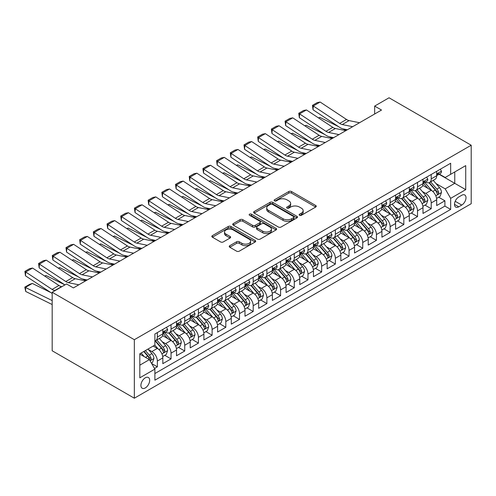 <?xml version="1.0" encoding="UTF-8"?>
<svg xmlns="http://www.w3.org/2000/svg" width="496" height="496" viewBox="0 0 496 496"><rect width="100%" height="100%" fill="white"/><g stroke="black" fill="none" stroke-linecap="round" stroke-linejoin="round"><path stroke-width="0.74" d="M299.522 215.295A1.333 0.769 0 0 0 301.407 215.295L315.685 207.049A1.903 1.097 0 0 0 316.243 206.274A1.903 1.097 0 0 0 315.685 205.493L291.493 191.524A1.903 1.097 0 0 0 288.802 191.524L274.524 199.77A1.333 0.769 0 0 0 274.133 200.316A1.333 0.769 0 0 0 274.524 200.861A1.333 0.769 0 0 0 276.402 200.861L278.25 199.789A6.082 3.509 0 0 1 286.855 199.789L288.87 200.954A6.082 3.509 0 0 1 290.65 203.441A6.082 3.509 0 0 1 288.87 205.921L287.023 206.987A1.333 0.769 0 0 0 286.632 207.533A1.333 0.769 0 0 0 287.023 208.078A1.333 0.769 0 0 0 288.908 208.078L290.755 207.006A6.082 3.509 0 0 1 299.355 207.006L301.37 208.171A6.082 3.509 0 0 1 303.155 210.657A6.082 3.509 0 0 1 301.37 213.137L299.522 214.204A1.333 0.769 0 0 0 299.131 214.749A1.333 0.769 0 0 0 299.522 215.295L299.522 214.204M145.297 387.934A6.2 3.577 120 0 0 149.346 382.472A6.2 3.577 120 0 0 148.397 377.506A6.2 3.577 120 0 0 145.297 377.816A6.2 3.577 120 0 0 141.248 383.272A6.2 3.577 120 0 0 142.197 388.238A6.2 3.577 120 0 0 145.297 387.934M229.797 245.694A1.903 1.097 0 0 0 229.239 246.469A1.903 1.097 0 0 0 229.797 247.244L236.586 251.162A1.903 1.097 0 0 0 239.277 251.162L255.136 242.005A1.903 1.097 0 0 0 255.688 241.23A1.903 1.097 0 0 0 255.136 240.455L230.938 226.486A1.903 1.097 0 0 0 228.253 226.486L212.393 235.643A1.903 1.097 0 0 0 211.835 236.418A1.903 1.097 0 0 0 212.393 237.193L220.59 241.93A1.903 1.097 0 0 0 223.281 241.93L230.07 238.012A1.903 1.097 0 0 0 230.621 237.237A1.903 1.097 0 0 0 230.07 236.456L226.002 234.112A5.084 2.933 0 0 1 224.514 232.035A5.084 2.933 0 0 1 227.652 229.326A5.084 2.933 0 0 1 233.194 229.958L249.122 239.153A5.084 2.933 0 0 1 250.61 241.23A5.084 2.933 0 0 1 247.467 243.945A5.084 2.933 0 0 1 241.93 243.307L239.277 241.775A1.903 1.097 0 0 0 236.586 241.775L229.797 245.694L229.797 247.244M471.2 145.223L389.038 97.786L374.66 106.088L381.511 110.044L73.408 287.922L66.557 283.972L52.179 292.274L134.342 339.704L471.2 145.223L471.2 203.726L134.342 398.214L134.342 339.704M278.386 227.032A1.903 1.097 0 0 0 281.077 227.032L296.937 217.874A1.903 1.097 0 0 0 297.495 217.099A1.903 1.097 0 0 0 296.937 216.318L272.744 202.349A1.903 1.097 0 0 0 270.053 202.349L254.194 211.507A1.903 1.097 0 0 0 253.636 212.288A1.903 1.097 0 0 0 254.194 213.063L278.386 227.032M250.089 215.58A1.333 0.769 0 0 1 251.435 215.766L251.435 214.185L276.036 228.389A1.903 1.097 0 0 1 276.594 229.164A1.903 1.097 0 0 1 276.036 229.939L260.177 239.097A1.903 1.097 0 0 1 257.486 239.097L233.294 225.128L233.294 223.578A1.903 1.097 0 0 0 232.736 224.353A1.903 1.097 0 0 0 233.294 225.128M233.294 223.578L240.083 219.66A1.903 1.097 0 0 1 242.767 219.66L252.582 225.32A1.903 1.097 0 0 0 255.266 225.32L259.774 222.723A1.903 1.097 0 0 0 260.326 221.948A1.903 1.097 0 0 0 259.774 221.173L249.556 215.27A1.333 0.769 0 0 1 249.166 214.731A1.333 0.769 0 0 1 249.99 214.018A1.333 0.769 0 0 1 251.435 214.185M154.504 368.466L157.35 366.823L151.664 363.543M148.434 349.581L151.869 351.565A7.744 4.47 60 0 1 157.35 361.051L162.824 357.889L162.824 363.661L171.039 358.918L164.808 355.322M162.124 341.676L165.565 343.66A7.744 4.47 60 0 1 171.039 353.146L176.52 349.984L176.52 355.756L184.735 351.013L178.504 347.417M175.82 333.771L179.254 335.755A7.744 4.47 60 0 1 184.735 345.241L190.21 342.079L190.21 347.851L198.425 343.108L192.194 339.512M189.509 325.866L192.95 327.85A7.744 4.47 60 0 1 198.425 337.336L203.906 334.174L203.906 339.946L212.121 335.203L205.89 331.607M203.205 317.961L206.646 319.945A7.744 4.47 60 0 1 212.121 329.431L217.595 326.269L217.595 332.041L225.816 327.298L219.585 323.696M216.901 310.05L220.336 312.04A7.744 4.47 60 0 1 225.816 321.526L231.291 318.364L231.291 324.136L239.506 319.387L233.275 315.791M230.59 302.145L234.031 304.129A7.744 4.47 60 0 1 239.506 313.621L244.987 310.459L244.987 316.225L253.202 311.482L246.971 307.886M244.286 294.24L247.721 296.224A7.744 4.47 60 0 1 253.202 305.716L258.676 302.548L258.676 308.32L266.891 303.577L260.667 299.981M257.976 286.335L261.417 288.319A7.744 4.47 60 0 1 266.891 297.805L272.372 294.643L272.372 300.415L280.587 295.672L274.356 292.076M271.672 278.43L275.113 280.414A7.744 4.47 60 0 1 280.587 289.9L286.068 286.738L286.068 292.51L294.283 287.767L288.052 284.171M285.367 270.525L288.802 272.509A7.744 4.47 60 0 1 294.283 281.995L299.758 278.833L299.758 284.605L307.973 279.862L301.742 276.266M299.057 262.62L302.498 264.604A7.744 4.47 60 0 1 307.973 274.09L313.453 270.928L313.453 276.7L321.668 271.957L315.437 268.361M312.753 254.715L316.188 256.699A7.744 4.47 60 0 1 321.668 266.185L327.143 263.023L327.143 268.795L335.364 264.052L329.133 260.45M326.449 246.803L329.883 248.794A7.744 4.47 60 0 1 335.364 258.28L340.839 255.118L340.839 260.89L349.054 256.141L342.823 252.545M340.138 238.898L343.579 240.882A7.744 4.47 60 0 1 349.054 250.375L354.535 247.213L354.535 252.979L362.75 248.236L356.519 244.64M353.834 230.993L357.269 232.977A7.744 4.47 60 0 1 362.75 242.463L368.224 239.301L368.224 245.074L376.439 240.331L370.208 236.735M367.524 223.088L370.965 225.072A7.744 4.47 60 0 1 376.439 234.558L381.92 231.396L381.92 237.169L390.135 232.426L383.904 228.83M381.219 215.183L384.66 217.167A7.744 4.47 60 0 1 390.135 226.653L395.61 223.491L395.61 229.264L403.831 224.521L397.6 220.925M394.915 207.278L398.35 209.262A7.744 4.47 60 0 1 403.831 218.748L409.305 215.586L409.305 221.359L417.52 216.616L411.289 213.02M408.605 199.373L412.046 201.357A7.744 4.47 60 0 1 417.52 210.843L423.001 207.681L423.001 213.454L431.216 208.711L431.216 202.938A7.744 4.47 -120 0 0 425.735 193.452L422.301 191.462M424.985 205.108L431.216 208.711M162.824 357.889A7.744 4.47 -120 0 0 157.35 348.403L153.239 346.034M176.52 349.984A7.744 4.47 -120 0 0 171.039 340.498L162.57 335.606M190.21 342.079A7.744 4.47 -120 0 0 184.735 332.593L176.266 327.701M203.906 334.174A7.744 4.47 -120 0 0 198.425 324.688L189.956 319.796M217.595 326.269A7.744 4.47 -120 0 0 212.121 316.783L203.651 311.891M231.291 318.364A7.744 4.47 -120 0 0 225.816 308.878L217.347 303.986M244.987 310.459A7.744 4.47 -120 0 0 239.506 300.967L231.037 296.081M258.676 302.548A7.744 4.47 -120 0 0 253.202 293.062L244.733 288.176M272.372 294.643A7.744 4.47 -120 0 0 266.891 285.157L258.428 280.271M286.068 286.738A7.744 4.47 -120 0 0 280.587 277.252L272.118 272.36M299.758 278.833A7.744 4.47 -120 0 0 294.283 269.347L285.814 264.455M313.453 270.928A7.744 4.47 -120 0 0 307.973 261.442L299.503 256.55M327.143 263.023A7.744 4.47 -120 0 0 321.668 253.537L313.199 248.645M340.839 255.118A7.744 4.47 -120 0 0 335.364 245.625L326.895 240.74M354.535 247.213A7.744 4.47 -120 0 0 349.054 237.72L340.585 232.835M368.224 239.301A7.744 4.47 -120 0 0 362.75 229.815L354.28 224.93M381.92 231.396A7.744 4.47 -120 0 0 376.439 221.91L367.97 217.019M395.61 223.491A7.744 4.47 -120 0 0 390.135 214.005L381.666 209.114M409.305 215.586A7.744 4.47 -120 0 0 403.831 206.1L395.362 201.209M423.001 207.681A7.744 4.47 -120 0 0 417.52 198.195L409.051 193.304M461.751 195.269L458.738 197.005A6.002 3.466 120 0 0 454.82 202.3A6.002 3.466 120 0 0 455.737 207.111A6.002 3.466 120 0 0 458.738 206.813L461.751 205.071A6.002 3.466 120 0 0 465.676 199.783A6.002 3.466 120 0 0 464.752 194.971A6.002 3.466 120 0 0 461.751 195.269M139.816 365.161L149.408 359.631L154.882 369.117L154.882 380.184L450.659 209.417L450.659 198.35L445.185 188.864L435.99 183.557M154.882 369.117L139.816 377.816L139.816 353.778L154.882 345.086L154.882 334.013L450.659 163.252L450.659 174.319L465.725 165.621L465.725 189.658L450.659 198.35M165.49 332.233L165.565 332.277A7.744 4.47 60 0 0 169.434 332.661L174.914 329.499A7.744 4.47 -120 0 0 176.52 325.953L176.52 321.526M179.186 324.328L179.254 324.372A7.744 4.47 60 0 0 183.129 324.756L188.604 321.594A7.744 4.47 -120 0 0 190.21 318.048L190.21 313.621M192.876 316.423L192.95 316.467A7.744 4.47 60 0 0 196.825 316.851L202.3 313.683A7.744 4.47 -120 0 0 203.906 310.143L203.906 305.71M206.572 308.518L206.646 308.562A7.744 4.47 60 0 0 210.515 308.94L215.996 305.778A7.744 4.47 -120 0 0 217.595 302.231L217.595 297.805M220.267 300.613L220.336 300.65A7.744 4.47 60 0 0 224.211 301.035L229.685 297.873A7.744 4.47 -120 0 0 231.291 294.326L231.291 289.9M233.957 292.708L234.031 292.745A7.744 4.47 60 0 0 237.9 293.13L243.381 289.968A7.744 4.47 -120 0 0 244.987 286.421L244.987 281.995M247.653 284.797L247.721 284.84A7.744 4.47 60 0 0 251.596 285.225L257.077 282.063A7.744 4.47 -120 0 0 258.676 278.516L258.676 274.09M261.342 276.892L261.417 276.935A7.744 4.47 60 0 0 265.292 277.32L270.766 274.158A7.744 4.47 -120 0 0 272.372 270.611L272.372 266.185M275.038 268.987L275.113 269.03A7.744 4.47 60 0 0 278.981 269.415L284.462 266.253A7.744 4.47 -120 0 0 286.068 262.706L286.068 258.28M288.734 261.082L288.802 261.125A7.744 4.47 60 0 0 292.677 261.51L298.152 258.348A7.744 4.47 -120 0 0 299.758 254.801L299.758 250.368M302.424 253.177L302.498 253.22A7.744 4.47 60 0 0 306.373 253.599L311.848 250.437A7.744 4.47 -120 0 0 313.453 246.89L313.453 242.463M316.119 245.272L316.188 245.309A7.744 4.47 60 0 0 320.063 245.694L325.543 242.532A7.744 4.47 -120 0 0 327.143 238.985L327.143 234.558M329.815 237.367L329.883 237.404A7.744 4.47 60 0 0 333.758 237.789L339.233 234.627A7.744 4.47 -120 0 0 340.839 231.08L340.839 226.653M343.505 229.456L343.579 229.499A7.744 4.47 60 0 0 347.448 229.884L352.929 226.722A7.744 4.47 -120 0 0 354.535 223.175L354.535 218.748M357.201 221.551L357.269 221.594A7.744 4.47 60 0 0 361.144 221.979L366.618 218.817A7.744 4.47 -120 0 0 368.224 215.27L368.224 210.843M370.89 213.646L370.965 213.689A7.744 4.47 60 0 0 374.84 214.074L380.314 210.912A7.744 4.47 -120 0 0 381.92 207.365L381.92 202.938M384.586 205.741L384.66 205.784A7.744 4.47 60 0 0 388.529 206.169L394.01 203.007A7.744 4.47 -120 0 0 395.61 199.46L395.61 195.033M398.282 197.836L398.35 197.879A7.744 4.47 60 0 0 402.225 198.264L407.7 195.095A7.744 4.47 -120 0 0 409.305 191.555L409.305 187.122M411.971 189.931L412.046 189.974A7.744 4.47 60 0 0 415.915 190.352L421.395 187.19A7.744 4.47 -120 0 0 423.001 183.644L423.001 179.217M154.882 373.544L444.906 206.1L444.906 200.799L436.691 205.549L436.691 199.776A7.744 4.47 -120 0 0 431.216 190.29L422.747 185.399M425.667 182.026L425.735 182.063A7.744 4.47 -120 0 0 429.61 182.447A7.744 4.47 -120 0 0 431.216 178.901L431.216 174.474M429.61 182.447L435.091 179.285A7.744 4.47 -120 0 0 436.691 175.739L436.691 171.312M157.35 332.593L157.35 337.02A7.744 4.47 60 0 1 155.744 340.566A7.744 4.47 60 0 1 154.882 340.876M155.744 340.566L161.219 337.404A7.744 4.47 -120 0 0 162.824 333.858L162.824 329.431M171.039 324.688L171.039 329.115A7.744 4.47 60 0 1 169.434 332.661M184.735 316.783L184.735 321.21A7.744 4.47 60 0 1 183.129 324.756M198.425 308.872L198.425 313.305A7.744 4.47 60 0 1 196.825 316.851M212.121 300.967L212.121 305.393A7.744 4.47 60 0 1 210.515 308.94M225.816 293.062L225.816 297.488A7.744 4.47 60 0 1 224.211 301.035M239.506 285.157L239.506 289.583A7.744 4.47 60 0 1 237.9 293.13M253.202 277.252L253.202 281.678A7.744 4.47 60 0 1 251.596 285.225M266.891 269.347L266.891 273.773A7.744 4.47 60 0 1 265.292 277.32M280.587 261.442L280.587 265.868A7.744 4.47 60 0 1 278.981 269.415M294.283 253.537L294.283 257.963A7.744 4.47 60 0 1 292.677 261.51M307.973 245.625L307.973 250.058A7.744 4.47 60 0 1 306.373 253.599M321.668 237.72L321.668 242.147A7.744 4.47 60 0 1 320.063 245.694M335.364 229.815L335.364 234.242A7.744 4.47 60 0 1 333.758 237.789M349.054 221.91L349.054 226.337A7.744 4.47 60 0 1 347.448 229.884M362.75 214.005L362.75 218.432A7.744 4.47 60 0 1 361.144 221.979M376.439 206.1L376.439 210.527A7.744 4.47 60 0 1 374.84 214.074M390.135 198.195L390.135 202.622A7.744 4.47 60 0 1 388.529 206.169M403.831 190.284L403.831 194.717A7.744 4.47 60 0 1 402.225 198.264M417.52 182.379L417.52 186.806A7.744 4.47 60 0 1 415.915 190.352M417.52 210.843L417.52 216.616M403.831 218.748L403.831 224.521M390.135 226.653L390.135 232.426M376.439 234.558L376.439 240.331M362.75 242.463L362.75 248.236M349.054 250.375L349.054 256.141M335.364 258.28L335.364 264.052M321.668 266.185L321.668 271.957M307.973 274.09L307.973 279.862M294.283 281.995L294.283 287.767M280.587 289.9L280.587 295.672M266.891 297.805L266.891 303.577M253.202 305.716L253.202 311.482M239.506 313.621L239.506 319.387M225.816 321.526L225.816 327.298M212.121 329.431L212.121 335.203M198.425 337.336L198.425 343.108M184.735 345.241L184.735 351.013M171.039 353.146L171.039 358.918M157.35 361.051L157.35 366.823M149.408 359.631L139.816 354.094M445.185 188.864L454.77 183.328L454.77 171.945L465.725 165.621M439.084 174.276L465.725 189.658M439.357 174.121L445.185 177.481L450.659 174.319M52.179 292.274L52.179 350.777L134.342 398.214M374.66 106.088L374.66 113.993M438.681 197.203L444.906 200.799M444.906 206.1L450.659 209.417M300.055 215.481L301.37 214.718A6.082 3.509 0 0 0 303.155 212.238L303.155 210.657M290.65 203.441L290.65 205.022A6.082 3.509 0 0 1 288.87 207.502L287.556 208.264M315.685 205.493L315.685 207.049L291.493 193.105A1.903 1.097 0 0 0 288.802 193.105L275.057 201.047M296.912 217.887L272.744 203.937A1.903 1.097 0 0 0 270.053 203.937L254.219 213.075M293.576 217.639A1.333 0.769 0 0 0 293.967 217.099A1.333 0.769 0 0 0 293.576 216.554L272.341 204.29A1.333 0.769 0 0 0 270.456 204.29L268.51 205.418A6.082 3.509 0 0 0 266.724 207.898A6.082 3.509 0 0 0 268.51 210.385L283.024 218.767A6.082 3.509 0 0 0 291.629 218.767L293.576 217.639L293.576 219.22A1.333 0.769 0 0 0 293.967 218.68L293.967 217.099M266.724 207.898L266.724 209.479A6.082 3.509 0 0 0 268.51 211.966L268.51 210.385M293.576 219.22L291.629 220.348A6.082 3.509 0 0 1 283.024 220.348L268.51 211.966M233.318 225.141L240.083 221.241L240.083 219.66M260.326 221.948L260.326 223.529A1.903 1.097 0 0 1 259.774 224.304L255.266 226.901A1.903 1.097 0 0 1 252.582 226.901L242.767 221.241A1.903 1.097 0 0 0 240.083 221.241M251.435 215.766L276.012 229.952M262.762 231.198A5.084 2.933 0 0 0 268.305 231.837A5.084 2.933 0 0 0 271.442 229.127A5.084 2.933 0 0 0 269.954 227.05L264.343 223.808A1.903 1.097 0 0 0 261.652 223.808L257.151 226.412A1.903 1.097 0 0 0 256.593 227.187A1.903 1.097 0 0 0 257.151 227.962L262.762 231.198L262.762 232.779A5.084 2.933 0 0 0 268.305 233.418A5.084 2.933 0 0 0 271.442 230.708L271.442 229.127M256.593 227.187L256.593 228.768A1.903 1.097 0 0 0 257.151 229.543L257.151 227.962M262.762 232.779L257.151 229.543M250.61 241.23L250.61 242.811A5.084 2.933 0 0 1 247.467 245.526A5.084 2.933 0 0 1 241.93 244.888L239.277 243.356A1.903 1.097 0 0 0 236.586 243.356L229.822 247.262M224.514 232.035L224.514 233.616A5.084 2.933 0 0 0 226.002 235.693L226.002 234.112M230.039 238.024L226.002 235.693M255.111 242.023L230.938 228.067A1.903 1.097 0 0 0 228.253 228.067L212.418 237.212M436.579 198.419L440.113 196.373L441.483 192.423A5.134 2.964 -120 0 0 439.487 187.606L433.231 180.358M318.482 117.899L319.883 117.416L338.477 126.592M343.089 128.873L346.214 130.417M431.979 190.786L424.824 182.509M427.905 188.375L423.758 183.57A12.295 7.099 -120 0 0 423.373 183.142M428.916 182.726L435.24 190.055A5.134 2.964 60 0 1 437.069 193.589L437.447 194.196L438.135 194.097L438.712 192.64A5.134 2.964 -120 0 0 436.883 189.106L430.627 181.865M429.288 182.609L436.083 190.483A2.616 1.507 60 0 1 436.747 191.506L438.712 192.64M319.883 117.416L318.742 118.073M352.675 126.691L342.252 124.552A9.684 5.592 60 0 1 339.661 123.417L313.286 105.983L313.038 109.783L339.413 127.212A14.527 8.389 -120 0 0 343.306 128.923L347.367 129.754M440.324 169.217L441.483 171.232A5.134 2.964 60 0 1 440.423 173.507L437.819 175.007A5.134 2.964 -120 0 0 438.712 173.823L438.607 173.371M359.519 122.735L349.103 120.596A9.684 5.592 60 0 1 346.506 119.462L320.131 102.027L313.286 105.983L312.461 105.357L317.254 102.591L320.131 102.027M436.864 175.249L436.883 175.249A5.134 2.964 -120 0 0 437.819 175.007M438.049 173.445L438.712 173.823C438.39 173.054 437.844 173.371 437.069 174.772A5.134 2.964 60 0 1 436.691 175.503M313.038 109.783L312.461 105.357M422.883 206.324L426.424 204.284L427.794 200.328A5.134 2.964 -120 0 0 425.791 195.511L419.535 188.263M304.792 125.804L306.187 125.321L324.781 134.503M329.394 136.778L332.525 138.322M418.283 198.691L411.134 190.414M414.216 196.286L410.062 191.481A12.295 7.099 -120 0 0 409.684 191.053M415.22 190.631L421.55 197.96A5.134 2.964 60 0 1 423.379 201.494L423.751 202.101L424.446 202.008L425.022 200.545A5.134 2.964 -120 0 0 423.193 197.011L416.938 189.77M415.592 190.514L422.394 198.388A2.616 1.507 60 0 1 423.051 199.411L425.022 200.545M306.187 125.321L305.052 125.978M409.188 214.229L412.728 212.189L414.098 208.233A5.134 2.964 -120 0 0 412.102 203.416L405.846 196.174M291.096 133.709L292.497 133.226L311.085 142.408M315.704 144.683L318.829 146.227M404.587 206.603L397.439 198.319M400.52 204.191L396.372 199.386A12.295 7.099 -120 0 0 395.988 198.958M401.524 198.536L407.855 205.865A5.134 2.964 60 0 1 409.684 209.399L410.056 210.006L410.75 209.913L411.327 208.45A5.134 2.964 -120 0 0 409.498 204.916L403.242 197.675M401.896 198.419L408.698 206.293A2.616 1.507 60 0 1 409.355 207.316L411.327 208.45M292.497 133.226L291.357 133.883M395.498 222.134L399.038 220.094L400.402 216.138A5.134 2.964 -120 0 0 398.406 211.321L392.15 204.079M277.4 141.614L278.802 141.131L297.395 150.313M302.008 152.588L305.139 154.138M390.898 214.508L383.743 206.224M386.824 212.096L382.676 207.291A12.295 7.099 -120 0 0 382.298 206.863M387.835 206.448L394.159 213.77A5.134 2.964 60 0 1 395.988 217.304L396.366 217.918L397.06 217.818L397.637 216.355A5.134 2.964 -120 0 0 395.802 212.821L389.546 205.58M388.207 206.324L395.002 214.198A2.616 1.507 60 0 1 395.665 215.221L397.637 216.355M278.802 141.131L277.667 141.788M381.802 230.039L385.342 227.999L386.713 224.043A5.134 2.964 -120 0 0 384.71 219.226L378.454 211.984M263.711 149.519L265.112 149.036L283.7 158.218M288.319 160.499L291.443 162.043M377.202 222.413L370.053 214.136M373.135 220.001L368.981 215.196A12.295 7.099 -120 0 0 368.602 214.768M374.139 214.353L380.469 221.675A5.134 2.964 60 0 1 382.298 225.215L382.67 225.823L383.365 225.723L383.941 224.266A5.134 2.964 -120 0 0 382.112 220.726L375.856 213.485M374.511 214.229L381.312 222.103A2.616 1.507 60 0 1 381.97 223.126L383.941 224.266M265.112 149.036L263.971 149.693M338.985 134.596L328.563 132.457A9.684 5.592 60 0 1 325.965 131.322L299.59 113.888L299.342 117.688L325.717 135.123A14.527 8.389 -120 0 0 329.611 136.828L333.672 137.659M426.628 177.122L427.794 179.143A5.134 2.964 60 0 1 426.727 181.412L424.13 182.912A5.134 2.964 -120 0 0 425.022 181.728L424.911 181.276M345.83 130.64L335.408 128.507A9.684 5.592 60 0 1 332.816 127.367L306.435 109.938L299.59 113.888L298.766 113.262L303.558 110.496L306.435 109.938M423.169 183.154L423.193 183.154A5.134 2.964 -120 0 0 424.13 182.912M424.359 181.35L425.022 181.728C424.7 180.959 424.148 181.276 423.379 182.677A5.134 2.964 60 0 1 423.001 183.408M299.342 117.688L298.766 113.262M325.289 142.501L314.867 140.362A9.684 5.592 60 0 1 312.275 139.227L285.894 121.793L285.646 125.593L312.027 143.028A14.527 8.389 -120 0 0 315.921 144.733L319.982 145.564M412.932 185.033L414.098 187.048A5.134 2.964 60 0 1 413.038 189.317L410.434 190.817A5.134 2.964 -120 0 0 411.327 189.633L411.221 189.181M332.134 138.545L321.712 136.412A9.684 5.592 60 0 1 319.12 135.272L292.745 117.843L285.894 121.793L285.076 121.167L289.869 118.401L292.745 117.843M409.479 191.059L409.498 191.059A5.134 2.964 -120 0 0 410.434 190.817M410.663 189.255L411.327 189.633C411.004 188.864 410.459 189.181 409.684 190.582A5.134 2.964 60 0 1 409.305 191.313M285.646 125.593L285.076 121.167M311.593 150.406L301.177 148.267A9.684 5.592 60 0 1 298.58 147.132L272.205 129.698L271.957 133.498L298.332 150.933A14.527 8.389 -120 0 0 302.225 152.638L306.286 153.469M399.243 192.938L400.402 194.953A5.134 2.964 60 0 1 399.342 197.222L396.738 198.722A5.134 2.964 -120 0 0 397.637 197.544L397.525 197.086M318.444 146.456L308.022 144.317A9.684 5.592 60 0 1 305.424 143.177L279.05 125.748L272.205 129.698L271.38 129.072L276.173 126.306L279.05 125.748M395.783 198.964L395.802 198.964A5.134 2.964 -120 0 0 396.738 198.722M396.974 197.16L397.637 197.544C397.308 196.769 396.763 197.086 395.988 198.493A5.134 2.964 60 0 1 395.61 199.218M271.957 133.498L271.38 129.072M297.904 158.311L287.482 156.178A9.684 5.592 60 0 1 284.884 155.037L258.509 137.609L258.261 141.41L284.642 158.838A14.527 8.389 -120 0 0 288.529 160.543L292.597 161.38M385.547 200.843L386.713 202.858A5.134 2.964 60 0 1 385.646 205.127L383.048 206.627A5.134 2.964 -120 0 0 383.941 205.449L383.83 204.991M304.749 154.361L294.326 152.222A9.684 5.592 60 0 1 291.735 151.088L265.354 133.653L258.509 137.609L257.684 136.983L262.477 134.211L265.354 133.653M382.087 206.869L382.112 206.869A5.134 2.964 -120 0 0 383.048 206.627M383.278 205.065L383.941 205.449C383.619 204.674 383.067 204.991 382.298 206.398A5.134 2.964 60 0 1 381.92 207.13M258.261 141.41L257.684 136.983M368.113 237.95L371.647 235.904L373.017 231.948A5.134 2.964 -120 0 0 371.02 227.131L364.765 219.889M250.015 157.424L251.416 156.941L270.004 166.123M274.623 168.404L277.748 169.948M363.506 230.318L356.357 222.041M359.439 227.906L355.291 223.101A12.295 7.099 -120 0 0 354.907 222.673M360.443 222.258L366.773 229.586A5.134 2.964 60 0 1 368.602 233.12L368.974 233.728L369.669 233.628L370.245 232.171A5.134 2.964 -120 0 0 368.416 228.637L362.161 221.39M360.815 222.14L367.617 230.008A2.616 1.507 60 0 1 368.274 231.031L370.245 232.171M251.416 156.941L250.275 157.598M284.208 166.216L273.786 164.083A9.684 5.592 60 0 1 271.194 162.942L244.813 145.514L244.571 149.315L270.946 166.743A14.527 8.389 -120 0 0 274.84 168.448L278.901 169.285M371.851 208.748L373.017 210.763A5.134 2.964 60 0 1 371.957 213.032L369.353 214.539A5.134 2.964 -120 0 0 370.245 213.354L370.14 212.896M291.053 162.266L280.637 160.127A9.684 5.592 60 0 1 278.039 158.993L251.664 141.558L244.813 145.514L243.995 144.888L248.787 142.116L251.664 141.558M368.398 214.774L368.416 214.774A5.134 2.964 -120 0 0 369.353 214.539M369.582 212.97L370.245 213.354C369.923 212.579 369.377 212.896 368.602 214.303A5.134 2.964 60 0 1 368.224 215.035M244.571 149.315L243.995 144.888M354.417 245.855L357.957 243.809L359.321 239.859A5.134 2.964 -120 0 0 357.325 235.036L351.069 227.794M236.319 165.329L237.72 164.846L256.314 174.028M260.927 176.309L264.058 177.853M349.816 238.223L342.668 229.946M345.749 235.811L341.595 231.006A12.295 7.099 -120 0 0 341.217 230.578M346.754 230.163L353.084 237.491A5.134 2.964 60 0 1 354.913 241.025L355.285 241.633L355.979 241.533L356.556 240.076A5.134 2.964 -120 0 0 354.727 236.542L348.465 229.295M347.126 230.045L353.927 237.913A2.616 1.507 60 0 1 354.584 238.936L356.556 240.076M237.72 164.846L236.586 165.503M270.512 174.127L260.096 171.988A9.684 5.592 60 0 1 257.498 170.847L231.124 153.419L230.876 157.22L257.25 174.648A14.527 8.389 -120 0 0 261.144 176.353L265.205 177.19M358.162 216.653L359.321 218.668A5.134 2.964 60 0 1 358.261 220.937L355.663 222.444A5.134 2.964 -120 0 0 356.556 221.259L356.444 220.807M277.363 170.171L266.941 168.032A9.684 5.592 60 0 1 264.343 166.898L237.968 149.463L231.124 153.419L230.299 152.793L235.092 150.028L237.968 149.463M354.702 222.679L354.727 222.679A5.134 2.964 -120 0 0 355.663 222.444M355.892 220.875L356.556 221.259C356.233 220.484 355.682 220.801 354.913 222.208A5.134 2.964 60 0 1 354.535 222.94M230.876 157.22L230.299 152.793M340.721 253.76L344.261 251.714L345.631 247.764A5.134 2.964 -120 0 0 343.635 242.947L337.373 235.699M222.63 173.24L224.031 172.757L242.618 181.933M247.237 184.214L250.362 185.758M336.121 246.128L328.972 237.851M332.053 243.716L327.906 238.911A12.295 7.099 -120 0 0 327.521 238.483M333.058 238.068L339.388 245.396A5.134 2.964 60 0 1 341.217 248.93L341.589 249.538L342.283 249.438L342.86 247.981A5.134 2.964 -120 0 0 341.031 244.447L334.775 237.2M333.43 237.95L340.231 245.824A2.616 1.507 60 0 1 340.888 246.847L342.86 247.981M224.031 172.757L222.89 173.414M256.823 182.032L246.4 179.893A9.684 5.592 60 0 1 243.809 178.758L217.428 161.324L217.18 165.125L243.561 182.553A14.527 8.389 -120 0 0 247.448 184.264L251.515 185.095M344.466 224.558L345.631 226.573A5.134 2.964 60 0 1 344.571 228.848L341.967 230.349A5.134 2.964 -120 0 0 342.86 229.164L342.755 228.712M263.667 178.076L253.245 175.937A9.684 5.592 60 0 1 250.654 174.803L224.279 157.368L217.428 161.324L216.609 160.698L221.402 157.933L224.279 157.368M341.012 230.59L341.031 230.59A5.134 2.964 -120 0 0 341.967 230.349M342.197 228.78L342.86 229.164C342.538 228.389 341.992 228.706 341.217 230.113A5.134 2.964 60 0 1 340.839 230.845M217.18 165.125L216.609 160.698M327.031 261.665L330.572 259.619L331.936 255.669A5.134 2.964 -120 0 0 329.939 250.852L323.683 243.604M208.934 181.145L210.335 180.662L228.929 189.838M233.542 192.119L236.673 193.663M322.431 254.033L315.276 245.756M318.358 251.627L314.21 246.822A12.295 7.099 -120 0 0 313.825 246.388M319.368 245.973L325.692 253.301A5.134 2.964 60 0 1 327.521 256.835L327.899 257.443L328.588 257.35L329.164 255.886A5.134 2.964 -120 0 0 327.335 252.352L321.079 245.111M319.74 245.855L326.535 253.729A2.616 1.507 60 0 1 327.199 254.752L329.164 255.886M210.335 180.662L209.2 181.319M243.127 189.937L232.705 187.798A9.684 5.592 60 0 1 230.113 186.663L203.738 169.229L203.49 173.03L229.865 190.464A14.527 8.389 -120 0 0 233.759 192.169L237.82 193M330.776 232.463L331.936 234.478A5.134 2.964 60 0 1 330.875 236.753L328.271 238.254A5.134 2.964 -120 0 0 329.164 237.069L329.059 236.617M249.978 185.981L239.556 183.849A9.684 5.592 60 0 1 236.958 182.708L210.583 165.28L203.738 169.229L202.914 168.603L207.706 165.838L210.583 165.28M327.317 238.495L327.335 238.495A5.134 2.964 -120 0 0 328.271 238.254M328.507 236.691L329.164 237.069C328.842 236.301 328.296 236.617 327.521 238.018A5.134 2.964 60 0 1 327.143 238.75M203.49 173.03L202.914 168.603M313.336 269.57L316.876 267.53L318.246 263.574A5.134 2.964 -120 0 0 316.243 258.757L309.988 251.509M195.244 189.05L196.639 188.567L215.233 197.749M219.846 200.024L222.977 201.568M308.735 261.938L301.587 253.661M304.668 259.532L300.514 254.727A12.295 7.099 -120 0 0 300.136 254.299M305.672 253.878L312.003 261.206A5.134 2.964 60 0 1 313.832 264.74L314.204 265.348L314.898 265.255L315.475 263.791A5.134 2.964 -120 0 0 313.646 260.257L307.39 253.016M306.044 253.76L312.846 261.634A2.616 1.507 60 0 1 313.503 262.657L315.475 263.791M196.639 188.567L195.505 189.224M299.646 277.475L303.18 275.435L304.55 271.479A5.134 2.964 -120 0 0 302.554 266.662L296.298 259.42M181.548 196.955L182.95 196.472L201.537 205.654M206.156 207.929L209.281 209.473M295.039 269.849L287.891 261.566M290.972 267.437L286.824 262.632A12.295 7.099 -120 0 0 286.44 262.204M291.977 261.783L298.307 269.111A5.134 2.964 60 0 1 300.136 272.645L300.508 273.259L301.202 273.16L301.779 271.696A5.134 2.964 -120 0 0 299.95 268.162L293.694 260.921M292.349 261.665L299.15 269.539A2.616 1.507 60 0 1 299.807 270.562L301.779 271.696M182.95 196.472L181.809 197.129M285.95 285.38L289.49 283.34L290.854 279.384A5.134 2.964 -120 0 0 288.858 274.567L282.602 267.325M167.853 204.86L169.254 204.377L187.848 213.559M192.46 215.834L195.591 217.384M281.35 277.754L274.195 269.471M277.276 275.342L273.129 270.537A12.295 7.099 -120 0 0 272.75 270.109M278.287 269.694L284.611 277.016A5.134 2.964 60 0 1 286.446 280.556L286.818 281.164L287.513 281.065L288.089 279.608A5.134 2.964 -120 0 0 286.254 276.067L279.998 268.826M278.659 269.57L285.46 277.444A2.616 1.507 60 0 1 286.118 278.467L288.089 279.608M169.254 204.377L168.119 205.034M272.254 293.291L275.795 291.245L277.165 287.289A5.134 2.964 -120 0 0 275.162 282.472L268.906 275.23M154.163 212.765L155.564 212.282L174.152 221.464M178.771 223.746L181.896 225.289M267.654 285.659L260.505 277.382M263.587 283.247L259.433 278.442A12.295 7.099 -120 0 0 259.055 278.014M264.591 277.599L270.921 284.927A5.134 2.964 60 0 1 272.75 288.461L273.122 289.069L273.817 288.97L274.393 287.513A5.134 2.964 -120 0 0 272.564 283.972L266.309 276.731M264.963 277.475L271.765 285.349A2.616 1.507 60 0 1 272.422 286.372L274.393 287.513M155.564 212.282L154.423 212.939M258.565 301.196L262.099 299.15L263.469 295.201A5.134 2.964 -120 0 0 261.473 290.377L255.217 283.135M140.467 220.67L141.868 220.187L160.462 229.369M165.075 231.651L168.2 233.194M253.964 293.564L246.81 285.287M249.891 291.152L245.743 286.347A12.295 7.099 -120 0 0 245.359 285.919M250.902 285.504L257.226 292.832A5.134 2.964 60 0 1 259.055 296.366L259.433 296.974L260.121 296.875L260.698 295.418A5.134 2.964 -120 0 0 258.869 291.884L252.613 284.636M251.274 285.386L258.069 293.254A2.616 1.507 60 0 1 258.732 294.277L260.698 295.418M141.868 220.187L140.728 220.844M244.869 309.101L248.409 307.055L249.779 303.106A5.134 2.964 -120 0 0 247.777 298.282L241.521 291.04M126.771 228.575L128.173 228.092L146.766 237.274M151.379 239.556L154.51 241.099M240.269 301.469L233.12 293.192M236.201 299.057L232.047 294.252A12.295 7.099 -120 0 0 231.669 293.824M237.206 293.409L243.536 300.737A5.134 2.964 60 0 1 245.365 304.271L245.737 304.879L246.431 304.78L247.008 303.323A5.134 2.964 -120 0 0 245.179 299.789L238.917 292.541M237.578 293.291L244.379 301.165A2.616 1.507 60 0 1 245.036 302.182L247.008 303.323M128.173 228.092L127.038 228.749M231.173 317.006L234.713 314.96L236.084 311.011A5.134 2.964 -120 0 0 234.087 306.193L227.831 298.945M113.082 236.487L114.483 236.003L133.071 245.179M137.69 247.461L140.814 249.004M226.573 309.374L219.424 301.097M222.506 306.962L218.358 302.157A12.295 7.099 -120 0 0 217.973 301.729M223.51 301.314L229.84 308.642A5.134 2.964 60 0 1 231.669 312.176L232.041 312.784L232.736 312.685L233.312 311.228A5.134 2.964 -120 0 0 231.483 307.694L225.227 300.452M223.882 301.196L230.683 309.07A2.616 1.507 60 0 1 231.341 310.093L233.312 311.228M114.483 236.003L113.342 236.66M217.484 324.911L221.024 322.871L222.388 318.916A5.134 2.964 -120 0 0 220.391 314.098L214.136 306.85M99.386 244.392L100.787 243.908L119.381 253.09M123.994 255.366L127.125 256.909M212.883 317.279L205.728 309.002M208.81 314.873L204.662 310.068A12.295 7.099 -120 0 0 204.284 309.64M209.82 309.219L216.144 316.547A5.134 2.964 60 0 1 217.973 320.081L218.352 320.689L219.046 320.596L219.616 319.133A5.134 2.964 -120 0 0 217.787 315.599L211.532 308.357M210.192 309.101L216.988 316.975A2.616 1.507 60 0 1 217.651 317.998L219.616 319.133M100.787 243.908L99.653 244.565M203.788 332.816L207.328 330.776L208.698 326.821A5.134 2.964 -120 0 0 206.696 322.003L200.44 314.762M85.696 252.297L87.098 251.813L105.685 260.995M110.304 263.271L113.429 264.814M199.187 325.19L192.039 316.907M195.12 322.778L190.966 317.973A12.295 7.099 -120 0 0 190.588 317.545M196.125 317.124L202.455 324.452A5.134 2.964 60 0 1 204.284 327.986L204.656 328.594L205.35 328.501L205.927 327.038A5.134 2.964 -120 0 0 204.098 323.504L197.842 316.262M196.497 317.006L203.298 324.88A2.616 1.507 60 0 1 203.955 325.903L205.927 327.038M87.098 251.813L85.957 252.47M190.098 340.721L193.632 338.681L195.002 334.726A5.134 2.964 -120 0 0 193.006 329.908L186.75 322.667M72.001 260.202L73.402 259.718L91.989 268.9M96.608 271.176L99.733 272.726M185.492 333.095L178.343 324.812M181.424 330.683L177.277 325.878A12.295 7.099 -120 0 0 176.892 325.45M182.429 325.035L188.759 332.357A5.134 2.964 60 0 1 190.588 335.891L190.96 336.505L191.654 336.406L192.231 334.943A5.134 2.964 -120 0 0 190.402 331.409L184.146 324.167M182.801 324.911L189.602 332.785A2.616 1.507 60 0 1 190.259 333.808L192.231 334.943M73.402 259.718L72.261 260.375M176.402 348.626L179.943 346.586L181.307 342.631A5.134 2.964 -120 0 0 179.31 337.813L173.054 330.572M58.305 268.107L59.706 267.623L78.3 276.805M82.913 279.087L86.044 280.631M171.802 341L164.653 332.723M167.735 338.588L163.581 333.783A12.295 7.099 -120 0 0 163.203 333.355M168.739 332.94L175.063 340.262A5.134 2.964 60 0 1 176.898 343.802L177.27 344.41L177.965 344.311L178.541 342.854A5.134 2.964 -120 0 0 176.712 339.314L170.45 332.072M169.111 332.816L175.913 340.69A2.616 1.507 60 0 1 176.57 341.713L178.541 342.854M59.706 267.623L58.571 268.28M162.707 356.537L166.247 354.491L167.617 350.536A5.134 2.964 -120 0 0 165.621 345.718L159.359 338.477M44.615 276.012L46.016 275.528L64.604 284.71M158.106 348.905L154.833 345.111M154.039 346.493L153.506 345.879M155.043 340.845L161.374 348.173A5.134 2.964 60 0 1 163.203 351.707L163.575 352.315L164.269 352.216L164.846 350.759A5.134 2.964 -120 0 0 163.017 347.225L156.761 339.977M155.415 340.727L162.217 348.595A2.616 1.507 60 0 1 162.874 349.618L164.846 350.759M46.016 275.528L44.876 276.185M229.437 197.842L219.015 195.703A9.684 5.592 60 0 1 216.417 194.568L190.042 177.134L189.794 180.935L216.169 198.369A14.527 8.389 -120 0 0 220.063 200.074L224.124 200.905M317.08 240.368L318.246 242.389A5.134 2.964 60 0 1 317.18 244.658L314.582 246.159A5.134 2.964 -120 0 0 315.475 244.974L315.363 244.522M236.282 193.886L225.86 191.754A9.684 5.592 60 0 1 223.268 190.613L196.887 173.185L190.042 177.134L189.218 176.508L194.01 173.743L196.887 173.185M313.621 246.4L313.646 246.4A5.134 2.964 -120 0 0 314.582 246.159M314.811 244.596L315.475 244.974C315.152 244.206 314.6 244.522 313.832 245.923A5.134 2.964 60 0 1 313.453 246.655M189.794 180.935L189.218 176.508M215.741 205.747L205.319 203.608A9.684 5.592 60 0 1 202.728 202.473L176.347 185.039L176.105 188.84L202.48 206.274A14.527 8.389 -120 0 0 206.373 207.979L210.434 208.81M303.385 248.279L304.55 250.294A5.134 2.964 60 0 1 303.49 252.563L300.886 254.064A5.134 2.964 -120 0 0 301.779 252.886L301.673 252.427M222.586 201.798L212.164 199.659A9.684 5.592 60 0 1 209.572 198.518L183.198 181.09L176.347 185.039L175.528 184.413L180.321 181.648L183.198 181.09M299.931 254.305L299.95 254.305A5.134 2.964 -120 0 0 300.886 254.064M301.115 252.501L301.779 252.886C301.456 252.111 300.911 252.427 300.136 253.834A5.134 2.964 60 0 1 299.758 254.56M176.105 188.84L175.528 184.413M202.046 213.652L191.63 211.513A9.684 5.592 60 0 1 189.032 210.378L162.657 192.95L162.409 196.745L188.784 214.179A14.527 8.389 -120 0 0 192.677 215.884L196.738 216.715M289.695 256.184L290.854 258.199A5.134 2.964 60 0 1 289.794 260.468L287.19 261.969A5.134 2.964 -120 0 0 288.089 260.791L287.978 260.332M208.897 209.703L198.474 207.564A9.684 5.592 60 0 1 195.877 206.423L169.502 188.995L162.657 192.95L161.832 192.324L166.625 189.553L169.502 188.995M286.235 262.21L286.254 262.21A5.134 2.964 -120 0 0 287.19 261.969M287.426 260.406L288.089 260.791C287.767 260.016 287.215 260.332 286.446 261.739A5.134 2.964 60 0 1 286.068 262.465M162.409 196.745L161.832 192.324M188.356 221.557L177.934 219.424A9.684 5.592 60 0 1 175.336 218.283L148.961 200.855L148.713 204.656L175.094 222.084A14.527 8.389 -120 0 0 178.982 223.789L183.049 224.626M275.999 264.089L277.165 266.104A5.134 2.964 60 0 1 276.098 268.373L273.501 269.874A5.134 2.964 -120 0 0 274.393 268.696L274.288 268.237M195.201 217.608L184.779 215.469A9.684 5.592 60 0 1 182.187 214.334L155.806 196.9L148.961 200.855L148.137 200.229L152.929 197.458L155.806 196.9M272.546 270.115L272.564 270.115A5.134 2.964 -120 0 0 273.501 269.874M273.73 268.311L274.393 268.696C274.071 267.921 273.525 268.237 272.75 269.644A5.134 2.964 60 0 1 272.372 270.376M148.713 204.656L148.137 200.229M174.66 229.462L164.238 227.329A9.684 5.592 60 0 1 161.646 226.188L135.272 208.76L135.024 212.561L161.398 229.989A14.527 8.389 -120 0 0 165.292 231.694L169.353 232.531M262.31 271.994L263.469 274.009A5.134 2.964 60 0 1 262.409 276.278L259.805 277.785A5.134 2.964 -120 0 0 260.698 276.601L260.592 276.148M181.505 225.513L171.089 223.374A9.684 5.592 60 0 1 168.491 222.239L142.116 204.805L135.272 208.76L134.447 208.134L139.24 205.363L142.116 204.805M258.85 278.02L258.869 278.02A5.134 2.964 -120 0 0 259.805 277.785M260.034 276.216L260.698 276.601C260.375 275.826 259.83 276.142 259.055 277.549A5.134 2.964 60 0 1 258.676 278.281M135.024 212.561L134.447 208.134M160.971 237.373L150.548 235.234A9.684 5.592 60 0 1 147.951 234.093L121.576 216.665L121.328 220.466L147.703 237.894A14.527 8.389 -120 0 0 151.596 239.599L155.657 240.436M248.614 279.899L249.779 281.914A5.134 2.964 60 0 1 248.713 284.183L246.115 285.69A5.134 2.964 -120 0 0 247.008 284.506L246.896 284.053M167.815 233.418L157.393 231.279A9.684 5.592 60 0 1 154.802 230.144L128.421 212.71L121.576 216.665L120.751 216.039L125.544 213.274L128.421 212.71M245.154 285.932L245.179 285.932A5.134 2.964 -120 0 0 246.115 285.69M246.345 284.121L247.008 284.506C246.686 283.731 246.134 284.047 245.365 285.454A5.134 2.964 60 0 1 244.987 286.186M121.328 220.466L120.751 216.039M147.275 245.278L136.853 243.139A9.684 5.592 60 0 1 134.261 242.005L107.88 224.57L107.632 228.371L134.013 245.799A14.527 8.389 -120 0 0 137.907 247.51L141.968 248.341M234.918 287.804L236.084 289.819A5.134 2.964 60 0 1 235.023 292.094L232.419 293.595A5.134 2.964 -120 0 0 233.312 292.411L233.207 291.958M154.12 241.323L143.697 239.184A9.684 5.592 60 0 1 141.106 238.049L114.731 220.615L107.88 224.57L107.062 223.944L111.854 221.179L114.731 220.615M231.465 293.837L231.483 293.837A5.134 2.964 -120 0 0 232.419 293.595M232.649 292.032L233.312 292.411C232.99 291.642 232.444 291.958 231.669 293.359A5.134 2.964 60 0 1 231.291 294.091M107.632 228.371L107.062 223.944M133.579 253.183L123.157 251.044A9.684 5.592 60 0 1 120.565 249.91L94.19 232.475L93.942 236.276L120.317 253.71A14.527 8.389 -120 0 0 124.211 255.415L128.272 256.246M221.228 295.709L222.388 297.73A5.134 2.964 60 0 1 221.328 299.999L218.724 301.5A5.134 2.964 -120 0 0 219.616 300.316L219.511 299.863M140.43 249.228L130.008 247.095A9.684 5.592 60 0 1 127.41 245.954L101.035 228.526L94.19 232.475L93.366 231.849L98.158 229.084L101.035 228.526M217.769 301.742L217.787 301.742A5.134 2.964 -120 0 0 218.724 301.5M218.959 299.937L219.616 300.316C219.294 299.547 218.748 299.863 217.973 301.264A5.134 2.964 60 0 1 217.595 301.996M93.942 236.276L93.366 231.849M119.889 261.088L109.467 258.949A9.684 5.592 60 0 1 106.869 257.815L80.495 240.38L80.247 244.181L106.628 261.615A14.527 8.389 -120 0 0 110.515 263.32L114.582 264.151M207.533 303.62L208.698 305.635A5.134 2.964 60 0 1 207.632 307.904L205.034 309.405A5.134 2.964 -120 0 0 205.927 308.221L205.815 307.768M126.734 257.133L116.312 255A9.684 5.592 60 0 1 113.72 253.859L87.339 236.431L80.495 240.38L79.67 239.754L84.463 236.989L87.339 236.431M204.073 309.647L204.098 309.647A5.134 2.964 -120 0 0 205.034 309.405M205.263 307.842L205.927 308.221C205.604 307.452 205.053 307.768 204.284 309.169A5.134 2.964 60 0 1 203.906 309.901M80.247 244.181L79.67 239.754M106.194 268.993L95.771 266.854A9.684 5.592 60 0 1 93.18 265.72L66.799 248.285L66.557 252.086L92.932 269.52A14.527 8.389 -120 0 0 96.825 271.225L100.886 272.056M193.837 311.525L195.002 313.54A5.134 2.964 60 0 1 193.942 315.809L191.338 317.31A5.134 2.964 -120 0 0 192.231 316.132L192.126 315.673M113.038 265.044L102.622 262.905A9.684 5.592 60 0 1 100.025 261.764L73.65 244.336L66.799 248.285L65.98 247.659L70.773 244.894L73.65 244.336M190.383 317.552L190.402 317.552A5.134 2.964 -120 0 0 191.338 317.31M191.568 315.747L192.231 316.132C191.909 315.357 191.363 315.673 190.588 317.08A5.134 2.964 60 0 1 190.21 317.806M66.557 252.086L65.98 247.659M92.498 276.898L82.082 274.765A9.684 5.592 60 0 1 79.484 273.625L53.109 256.196L52.861 259.997L79.236 277.425A14.527 8.389 -120 0 0 83.13 279.13L87.191 279.967M180.147 319.43L181.307 321.445A5.134 2.964 60 0 1 180.246 323.714L177.649 325.215A5.134 2.964 -120 0 0 178.541 324.037L178.43 323.578M99.349 272.949L88.927 270.81A9.684 5.592 60 0 1 86.329 269.675L59.954 252.241L53.109 256.196L52.285 255.57L57.077 252.799L59.954 252.241M176.688 325.457L176.712 325.457A5.134 2.964 -120 0 0 177.649 325.215M177.878 323.652L178.541 324.037C178.219 323.262 177.667 323.578 176.898 324.985A5.134 2.964 60 0 1 176.52 325.717M52.861 259.997L52.285 255.57M78.808 284.803L68.386 282.67A9.684 5.592 60 0 1 65.794 281.53L39.413 264.101L39.165 267.902L64.92 284.921M166.451 327.335L167.617 329.35A5.134 2.964 60 0 1 166.557 331.619L163.953 333.126A5.134 2.964 -120 0 0 164.846 331.942L164.74 331.483M85.653 280.854L75.231 278.715A9.684 5.592 60 0 1 72.639 277.58L46.264 260.146L39.413 264.101L38.595 263.475L43.388 260.704L46.264 260.146M162.998 333.362L163.017 333.362A5.134 2.964 -120 0 0 163.953 333.126M164.182 331.557L164.846 331.942C164.523 331.167 163.978 331.483 163.203 332.89A5.134 2.964 60 0 1 162.824 333.622M39.165 267.902L38.595 263.475M151.392 363.072L152.551 362.396L153.921 358.447A5.134 2.964 -120 0 0 151.925 353.623L147.988 349.066M32.321 283.433L25.476 287.389L25.724 291.474L24.8 287.147L29.593 284.375L32.321 283.433L50.914 292.615M144.311 356.686L141.137 353.016M24.8 287.147L51.851 300.415A14.527 8.389 60 0 1 52.179 300.582M52.179 304.544A9.684 5.592 -120 0 0 52.099 304.501L25.724 291.474M140.343 354.398L139.816 353.791M143.741 351.515L147.678 356.078A5.134 2.964 60 0 1 149.507 359.612L149.885 360.22L150.573 360.121L151.15 358.664A5.134 2.964 -120 0 0 149.321 355.13L145.384 350.567M144.057 351.335L148.521 356.5A2.616 1.507 60 0 1 149.184 357.523L151.15 358.664M55.013 290.637L54.69 290.575A9.684 5.592 60 0 1 52.099 289.435L25.724 272.006L25.476 275.807L51.851 293.235A14.527 8.389 -120 0 0 52.179 293.446M61.857 286.688L61.541 286.62A9.684 5.592 60 0 1 58.943 285.485L32.569 268.051L25.724 272.006L24.899 271.38L29.692 268.615L32.569 268.051M25.476 275.807L24.899 271.38M151.869 351.565L157.35 348.403M165.565 343.66L171.039 340.498M179.254 335.755L184.735 332.593M192.95 327.85L198.425 324.688M206.646 319.945L212.121 316.783M220.336 312.04L225.816 308.878M234.031 304.129L239.506 300.967M247.721 296.224L253.202 293.062M261.417 288.319L266.891 285.157M275.113 280.414L280.587 277.252M288.802 272.509L294.283 269.347M302.498 264.604L307.973 261.442M316.188 256.699L321.668 253.537M329.883 248.794L335.364 245.625M343.579 240.882L349.054 237.72M357.269 232.977L362.75 229.815M370.965 225.072L376.439 221.91M384.66 217.167L390.135 214.005M398.35 209.262L403.831 206.1M412.046 201.357L417.52 198.195M425.735 193.452L431.216 190.29M431.216 178.901L436.691 175.739M157.35 337.02L162.824 333.858M171.039 329.115L176.52 325.953M184.735 321.21L190.21 318.048M198.425 313.305L203.906 310.143M212.121 305.393L217.595 302.231M225.816 297.488L231.291 294.326M239.506 289.583L244.987 286.421M253.202 281.678L258.676 278.516M266.891 273.773L272.372 270.611M280.587 265.868L286.068 262.706M294.283 257.963L299.758 254.801M307.973 250.058L313.453 246.89M321.668 242.147L327.143 238.985M335.364 234.242L340.839 231.08M349.054 226.337L354.535 223.175M362.75 218.432L368.224 215.27M376.439 210.527L381.92 207.365M390.135 202.622L395.61 199.46M403.831 194.717L409.305 191.555M417.52 186.806L423.001 183.644M431.216 202.938L436.691 199.776M455.185 201.283L461.751 205.071M454.491 204.358L458.738 206.813M301.37 214.718L301.37 213.137M287.023 208.078L287.023 206.987M288.87 207.502L288.87 205.921M274.524 200.861L274.524 199.77M288.802 193.105L288.802 191.524M291.493 193.105L291.493 191.524M254.194 213.063L254.194 211.507M270.053 203.937L270.053 202.349M272.744 203.937L272.744 202.349M296.937 217.874L296.937 216.318M283.024 220.348L283.024 218.767M291.629 220.348L291.629 218.767M242.767 221.241L242.767 219.66M252.582 226.901L252.582 225.32M255.266 226.901L255.266 225.32M259.774 224.304L259.774 222.723M276.036 229.939L276.036 228.389M236.586 243.356L236.586 241.775M239.277 243.356L239.277 241.775M241.93 244.888L241.93 243.307M230.07 238.012L230.07 236.456M212.393 237.193L212.393 235.643M228.253 228.067L228.253 226.486M230.938 228.067L230.938 226.486M255.136 242.005L255.136 240.455M435.792 195.784L441.452 192.522M436.883 189.106L439.487 187.606M432.791 191.468L435.24 190.055M441.452 171.176L436.691 173.922M342.252 124.552L349.103 120.596M339.661 123.417L346.506 119.462M422.102 203.695L427.757 200.427M423.193 197.011L425.791 195.511M419.101 199.373L421.55 197.96M408.406 211.6L414.067 208.332M409.498 204.916L412.102 203.416M405.406 207.278L407.855 205.865M394.717 219.505L400.371 216.237M395.802 212.821L398.406 211.321M391.716 215.183L394.159 213.77M381.021 227.41L386.675 224.142M382.112 220.726L384.71 219.226M378.02 223.088L380.469 221.675M427.757 179.081L423.001 181.827M328.563 132.457L335.408 128.507M325.965 131.322L332.816 127.367M414.067 186.986L409.305 189.732M314.867 140.362L321.712 136.412M312.275 139.227L319.12 135.272M400.371 194.891L395.61 197.637M301.177 148.267L308.022 144.317M298.58 147.132L305.424 143.177M386.675 202.796L381.92 205.549M287.482 156.178L294.326 152.222M284.884 155.037L291.735 151.088M367.325 235.315L372.986 232.047M368.416 228.637L371.02 227.131M364.324 230.993L366.773 229.586M372.986 210.707L368.224 213.454M273.786 164.083L280.637 160.127M271.194 162.942L278.039 158.993M353.636 243.22L359.29 239.959M354.727 236.542L357.325 235.036M350.635 238.905L353.084 237.491M359.29 218.612L354.535 221.359M260.096 171.988L266.941 168.032M257.498 170.847L264.343 166.898M339.94 251.125L345.594 247.864M341.031 244.447L343.635 242.947M336.939 246.81L339.388 245.396M345.594 226.517L340.839 229.264M246.4 179.893L253.245 175.937M243.809 178.758L250.654 174.803M326.25 259.036L331.905 255.769M327.335 252.352L329.939 250.852M323.249 254.715L325.692 253.301M331.905 234.422L327.143 237.169M232.705 187.798L239.556 183.849M230.113 186.663L236.958 182.708M312.554 266.941L318.209 263.674M313.646 260.257L316.243 258.757M309.554 262.62L312.003 261.206M298.859 274.846L304.519 271.579M299.95 268.162L302.554 266.662M295.858 270.525L298.307 269.111M285.169 282.751L290.823 279.484M286.254 276.067L288.858 274.567M282.168 278.43L284.611 277.016M271.473 290.656L277.128 287.389M272.564 283.972L275.162 282.472M268.472 286.335L270.921 284.927M257.777 298.561L263.438 295.3M258.869 291.884L261.473 290.377M254.777 294.246L257.226 292.832M244.088 306.466L249.742 303.205M245.179 299.789L247.777 298.282M241.087 302.151L243.536 300.737M230.392 314.371L236.053 311.11M231.483 307.694L234.087 306.193M227.391 310.056L229.84 308.642M216.702 322.282L222.357 319.015M217.787 315.599L220.391 314.098M213.702 317.961L216.144 316.547M203.007 330.187L208.661 326.92M204.098 323.504L206.696 322.003M200.006 325.866L202.455 324.452M189.311 338.092L194.971 334.825M190.402 331.409L193.006 329.908M186.31 333.771L188.759 332.357M175.621 345.997L181.276 342.73M176.712 339.314L179.31 337.813M172.62 341.676L175.063 340.262M161.925 353.902L167.58 350.635M163.017 347.225L165.621 345.718M158.925 349.581L161.374 348.173M318.209 242.327L313.453 245.074M219.015 195.703L225.86 191.754M216.417 194.568L223.268 190.613M304.519 250.232L299.758 252.979M205.319 203.608L212.164 199.659M202.728 202.473L209.572 198.518M290.823 258.137L286.068 260.884M191.63 211.513L198.474 207.564M189.032 210.378L195.877 206.423M277.128 266.042L272.372 268.795M177.934 219.424L184.779 215.469M175.336 218.283L182.187 214.334M263.438 273.953L258.676 276.7M164.238 227.329L171.089 223.374M161.646 226.188L168.491 222.239M249.742 281.858L244.987 284.605M150.548 235.234L157.393 231.279M147.951 234.093L154.802 230.144M236.053 289.763L231.291 292.51M136.853 243.139L143.697 239.184M134.261 242.005L141.106 238.049M222.357 297.668L217.595 300.415M123.157 251.044L130.008 247.095M120.565 249.91L127.41 245.954M208.661 305.573L203.906 308.32M109.467 258.949L116.312 255M106.869 257.815L113.72 253.859M194.971 313.478L190.21 316.225M95.771 266.854L102.622 262.905M93.18 265.72L100.025 261.764M181.276 321.383L176.52 324.136M82.082 274.765L88.927 270.81M79.484 273.625L86.329 269.675M167.58 329.294L162.824 332.041M68.386 282.67L75.231 278.715M65.794 281.53L72.639 277.58M150.052 360.759L153.89 358.546M149.321 355.13L151.925 353.623M145.464 357.356L147.678 356.078M52.179 300.223L51.851 300.415M54.69 290.575L61.541 286.62M52.099 289.435L58.943 285.485"/></g></svg>
